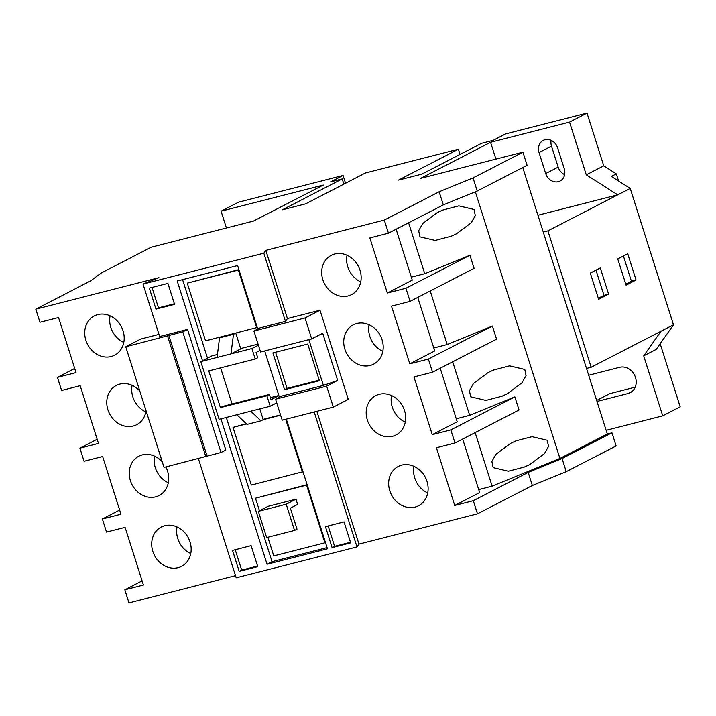 <?xml version="1.0" encoding="UTF-8"?>
<svg xmlns="http://www.w3.org/2000/svg" width="716" height="716" viewBox="0 0 716 716"><rect width="100%" height="100%" fill="white"/><g stroke="black" fill="none" stroke-linecap="round" stroke-linejoin="round"><path stroke-width="1.07" d="M230.991 353.883L217.055 357.445L219.544 337.854L221.826 336.672L235.761 333.11L233.479 334.291L230.991 353.883L240.755 348.853L235.761 333.11M219.544 337.854L233.479 334.291M250.806 411.199L260.937 420.838L247.002 424.4L236.871 414.761M260.937 420.838L263.22 419.666L259.81 408.899M164.769 525.705A22.115 19.064 -117.3 0 0 161.288 527.03A22.115 19.064 -117.3 0 0 153.582 553.459A22.115 19.064 -117.3 0 0 178.078 567.663A22.115 19.064 -117.3 0 0 181.569 566.347A22.115 19.064 -117.3 0 0 189.275 539.909A22.115 19.064 -117.3 0 0 164.769 525.705M177.04 526.949A22.115 19.064 -117.3 0 0 190.76 553.558M162.255 461.838A22.115 19.064 -117.3 0 0 142.305 454.893A22.115 19.064 -117.3 0 0 138.823 456.208A22.115 19.064 -117.3 0 0 131.118 482.647A22.115 19.064 -117.3 0 0 155.623 496.85A22.115 19.064 -117.3 0 0 159.104 495.535A22.115 19.064 -117.3 0 0 165.808 466.957M154.575 456.137A22.115 19.064 -117.3 0 0 168.296 482.745M139.799 391.025A22.115 19.064 -117.3 0 0 119.841 384.08A22.115 19.064 -117.3 0 0 116.359 385.396A22.115 19.064 -117.3 0 0 108.653 411.834A22.115 19.064 -117.3 0 0 133.158 426.038A22.115 19.064 -117.3 0 0 136.64 424.722A22.115 19.064 -117.3 0 0 146.037 410.698M132.111 385.324A22.115 19.064 -117.3 0 0 145.831 411.933M97.797 314.575A22.115 19.064 -117.3 0 0 94.315 315.899A22.115 19.064 -117.3 0 0 86.609 342.329A22.115 19.064 -117.3 0 0 111.105 356.541A22.115 19.064 -117.3 0 0 114.596 355.217A22.115 19.064 -117.3 0 0 122.302 328.778A22.115 19.064 -117.3 0 0 97.797 314.575M110.067 315.819A22.115 19.064 -117.3 0 0 123.787 342.427M414.009 466.376A22.115 19.064 -117.3 0 0 414.752 477.993A22.115 19.064 -117.3 0 0 427.729 492.975M401.739 465.123A22.115 19.064 -117.3 0 0 398.257 466.447A22.115 19.064 -117.3 0 0 390.551 492.885A22.115 19.064 -117.3 0 0 415.047 507.089A22.115 19.064 -117.3 0 0 418.538 505.765A22.115 19.064 -117.3 0 0 426.244 479.335A22.115 19.064 -117.3 0 0 401.739 465.123M391.545 395.563A22.115 19.064 -117.3 0 0 392.287 407.18A22.115 19.064 -117.3 0 0 405.265 422.163M379.274 394.31A22.115 19.064 -117.3 0 0 375.793 395.635A22.115 19.064 -117.3 0 0 368.087 422.073A22.115 19.064 -117.3 0 0 392.592 436.277A22.115 19.064 -117.3 0 0 396.073 434.952A22.115 19.064 -117.3 0 0 403.779 408.523A22.115 19.064 -117.3 0 0 379.274 394.31M369.08 324.742A22.115 19.064 -117.3 0 0 369.823 336.368A22.115 19.064 -117.3 0 0 382.8 351.35M356.81 323.498A22.115 19.064 -117.3 0 0 353.328 324.822A22.115 19.064 -117.3 0 0 345.622 351.261A22.115 19.064 -117.3 0 0 370.127 365.464A22.115 19.064 -117.3 0 0 373.609 364.14A22.115 19.064 -117.3 0 0 381.315 337.701A22.115 19.064 -117.3 0 0 356.81 323.498M347.036 255.245A22.115 19.064 -117.3 0 0 347.779 266.862A22.115 19.064 -117.3 0 0 360.757 281.853M334.766 254.001A22.115 19.064 -117.3 0 0 331.284 255.317A22.115 19.064 -117.3 0 0 323.569 281.755A22.115 19.064 -117.3 0 0 348.074 295.959A22.115 19.064 -117.3 0 0 351.556 294.634A22.115 19.064 -117.3 0 0 359.271 268.205A22.115 19.064 -117.3 0 0 334.766 254.001M501.907 396.243L485.913 400.414L470.68 396.816L469.428 390.685L473.491 383.481L488.178 372.508L493.584 370.02L509.568 365.849L524.801 369.447L526.054 375.578L522 382.783L507.313 393.755L501.907 396.243M451.152 236.262L435.167 240.424L419.934 236.835L418.681 230.695L422.735 223.499L437.422 212.527L442.837 210.03L458.822 205.868L474.055 209.457L475.308 215.597L471.244 222.792L456.557 233.765L451.152 236.262M524.363 467.056L508.378 471.226L493.145 467.629L491.892 461.498L495.946 454.293L510.642 443.32L516.048 440.832L532.033 436.662L547.266 440.259L548.519 446.39L544.464 453.595L529.777 464.568L524.363 467.056M545.01 139.718A11.062 9.532 62.7 0 1 557.63 147.836L564.28 168.815A11.062 9.532 62.7 0 1 560.064 181.023A11.062 9.532 62.7 0 1 545.699 173.567L539.041 152.589A11.062 9.532 62.7 0 1 543.265 140.381A11.062 9.532 62.7 0 1 545.01 139.718M267.874 537.269L273.78 555.893L324.894 542.826L306.591 485.135L255.478 498.193L259.469 510.768M294.536 530.449L297.033 529.16L290.374 508.181L297.641 504.431L295.976 499.186L268.106 506.31L258.333 511.349L266.656 537.573L294.536 530.449L286.212 504.225L258.333 511.349M260.078 350.428L256.06 352.496L257.724 357.749L255.227 359.029L251.898 348.54L258.413 345.184M232.074 403.994L220.618 367.881M270.38 397.657L278.828 395.5M258.073 344.101L240.665 348.549M217.431 354.492L211.802 355.924L200.793 361.607L219.096 419.308L270.2 406.24L276.716 402.884M280.529 414.913L263.121 419.361M246.241 423.675L233.022 427.38L251.325 485.081L303.011 471.719M238.893 269.61L187.261 283.133L205.564 340.834L257.25 327.472M182.58 279.634L207.488 358.152M226.301 417.464L272.053 561.684L327.087 547.615M307.119 484.669L255.478 498.193M475.147 432.616L492.134 486.155L478.709 489.592M452.682 361.795L469.669 415.343L514.867 396.87L519.028 409.982L455 443.007L436.411 447.76L454.723 505.451L473.303 500.708L477.465 513.82L358.976 544.106L357.007 546.935L236.199 577.821L198.386 458.625M456.244 418.779L469.669 415.343M430.226 290.982L447.205 344.53L492.402 326.057L496.564 339.169L432.536 372.195L413.955 376.938L432.258 434.639L450.838 429.886L455 443.007M433.789 347.967L447.205 344.53M408.594 222.792L424.749 273.718L469.938 255.245L474.099 268.357L410.071 301.373L391.491 306.126L409.794 363.826L428.374 359.074L432.536 372.195M411.324 277.146L424.749 273.718M253.92 331.016L260.57 351.995L311.684 338.928L305.025 317.949L253.92 331.016L259.944 327.91L285.46 321.386L287.429 318.548L319.998 310.225L348.28 399.403L333.316 407.118L326.657 386.139L337.675 380.456L323.39 385.405L281.576 396.1L275.553 399.206L282.202 420.185L333.316 407.118M221.029 452.512L182.759 331.866L187.538 329.405L225.809 450.051L221.029 452.512L164.027 467.405L125.756 346.768L140.721 339.044L158.979 334.381M257.742 329.038L237.614 265.564L177.21 281.003L202.494 360.73M220.931 418.833L267.059 564.262L327.463 548.814L286.328 419.129M279.374 397.228L264.696 350.938M332.108 547.633L350.697 542.88L344.038 521.901L325.458 526.645L332.108 547.633L334.605 546.344L350.509 542.28M251.11 545.655L232.53 550.407L239.18 571.386L257.769 566.633L251.11 545.655M167.911 283.384L149.331 288.136L155.981 309.115L174.57 304.363L167.911 283.384M307.755 344.038L272.912 352.943L284.556 389.665L319.408 380.751L307.755 344.038M323.39 385.405L308.873 339.644M660.179 343.725L680.2 406.84L662.739 415.844L643.702 355.843L661.011 331.231L591.165 367.245L547.901 230.865L617.747 194.841L586.288 174.847L603.749 165.844L587.022 113.101L569.56 122.105L490.567 142.296L420.722 178.32L522.948 152.186L527.101 165.298L477.214 191.029L443.32 204.883L388.439 233.183L384.286 220.072L265.797 250.358L263.828 253.195L285.46 321.386M263.828 253.195L143.021 284.073L159.659 336.529L187.538 329.405M314.208 412.004L357.007 546.935M316.857 411.324L358.976 544.106M410.071 301.373L405.918 288.262L387.329 293.014L369.859 237.936L388.439 233.183M265.797 250.358L287.429 318.548M143.021 284.073L158.934 277.683L35.8 309.16L90.681 280.86L101.341 272.939L151.228 247.208L253.455 221.074L323.301 185.059L221.074 211.184L238.535 202.18L343.08 175.456L330.613 181.891L342.221 178.919L282.355 209.797L305.589 203.854L365.455 172.977L458.383 149.223L398.517 180.101L421.751 174.158L481.617 143.29L493.235 140.318L505.702 133.883L587.022 113.101M235.519 575.664L128.978 602.899L124.826 589.787L143.406 585.035L125.103 527.334L106.514 532.086L102.361 518.975L120.941 514.222L102.639 456.522L84.058 461.274L79.897 448.162L98.477 443.41L80.174 385.709L61.594 390.462L57.432 377.35L76.021 372.597L58.542 317.519L39.962 322.272L35.8 309.16M142.09 580.882L124.826 589.787M74.697 368.445L57.432 377.35M97.161 439.257L79.897 448.162M611.965 432.813L616.127 445.934L566.24 471.656L562.078 458.544L611.965 432.813L607.32 434.003L522.787 167.526M522.948 152.186L473.052 177.917L439.159 191.772L384.286 220.072M477.214 191.029L473.052 177.917M443.32 204.883L439.159 191.772M566.24 471.656L532.346 485.511L528.184 472.399L473.303 500.708M532.346 485.511L477.465 513.82M514.867 396.87L450.838 429.886M492.402 326.057L428.374 359.074M343.868 184.11L342.221 178.919M460.03 154.414L458.383 149.223M345.551 183.251L343.08 175.456M551.141 140.345A11.062 9.532 -117.3 0 0 551.517 146.154L558.167 167.132A11.062 9.532 -117.3 0 0 564.655 174.632M643.702 355.843L656.178 349.417L673.488 324.796L630.223 188.415L611.348 176.413L616.333 173.845L618.615 181.032M586.288 174.847L569.56 122.105M226.408 227.992L221.074 211.184M603.749 165.844L616.333 173.845M635.217 387.15L609.853 393.639L596.67 400.432M627.735 253.786L617.756 258.923L626.079 285.156L636.059 280.01L627.735 253.786M625.748 284.118L631.414 281.2L623.421 256.006M631.414 281.2L636.059 280.01M600.294 267.936L590.324 273.082L598.639 299.306L608.618 294.16L600.294 267.936M598.308 298.268L603.973 295.35L595.981 270.156M603.973 295.35L608.618 294.16M661.011 331.231L673.488 324.796M537.931 215.248L617.747 194.841L630.223 188.415M528.184 472.399L562.078 458.544M469.938 255.245L405.918 288.262M119.626 510.069L102.361 518.975M606.148 430.316L662.739 415.844M588.677 375.238L619.716 367.299A13.828 11.912 62.7 0 1 635.029 376.177A13.828 11.912 62.7 0 1 630.205 392.699A13.828 11.912 62.7 0 1 628.03 393.531L597.001 401.461M591.165 367.245L586.52 368.436M495.902 159.104L490.567 142.296M543.256 232.056L547.901 230.865M396.118 229.227L412.273 280.153L387.329 293.014M417.75 297.417L434.737 350.965L409.794 363.826M440.215 368.23L457.202 421.778L432.258 434.639M607.32 434.003L559.921 458.446L492.134 486.155M462.679 439.042L479.666 492.59L454.723 505.451M559.921 458.446L475.335 191.799M182.759 331.866L125.756 346.768M167.571 336.072L205.841 456.719M305.025 317.949L319.998 310.225M311.684 338.928L322.701 333.244L337.675 380.456M275.553 399.206L326.657 386.139M168.824 335.428L207.094 456.074M275.597 352.263L287.053 388.376L319.211 380.151M287.053 388.376L284.556 389.665M152.016 287.447L158.478 307.826L174.382 303.763M158.478 307.826L155.981 309.115M235.215 549.718L241.677 570.097L257.581 566.034M241.677 570.097L239.18 571.386M328.143 525.965L334.605 546.344M272.053 561.684L267.059 564.262M256.677 327.767L238.374 270.066L238.947 269.771M238.374 270.066L187.261 283.133M251.898 348.54L200.793 361.607M270.2 406.24L266.871 395.751L269.368 394.462L271.033 399.707L278.882 395.662M280.627 415.208L263.22 419.666M246.51 423.935L233.022 427.38M302.429 472.014L285.702 419.29M306.591 485.135L307.164 484.83M324.894 542.826L325.467 542.531M255.227 359.029L208.759 370.906L220.412 407.628L266.871 395.751M269.368 394.462L222.909 406.339L220.412 407.628M286.212 504.225L295.976 499.186M539.041 152.589L551.517 146.154M545.699 173.567L558.167 167.132M628.03 393.531L632.147 391.41"/></g></svg>
